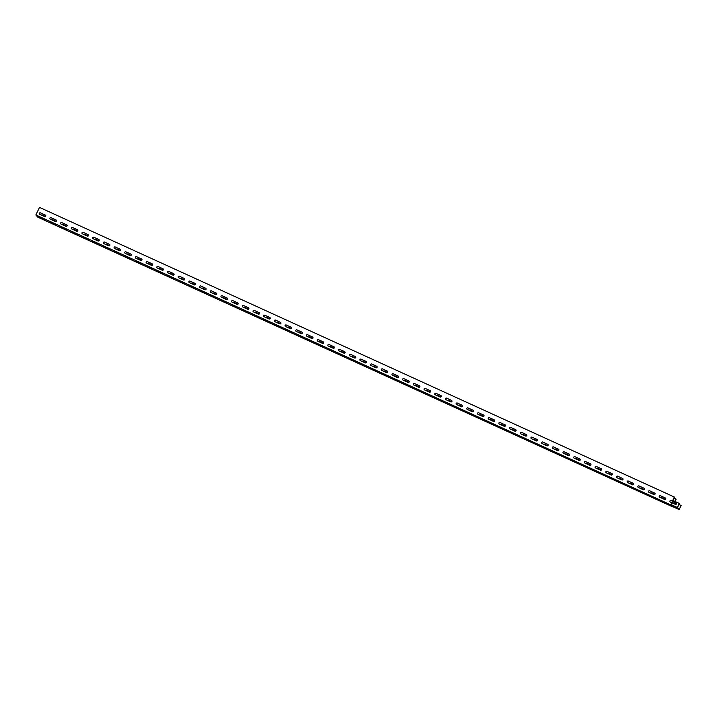 <?xml version="1.0" encoding="UTF-8"?>
<svg xmlns="http://www.w3.org/2000/svg" width="717" height="717" viewBox="0 0 717 717"><rect width="100%" height="100%" fill="white"/><g stroke="black" fill="none" stroke-linecap="round" stroke-linejoin="round"><path stroke-width="1.08" d="M669.992 504.517L674.876 506.561M671.632 505.449L670.108 504.571M670.951 505.619L675.835 507.663M673.021 506.785L679.187 509.599L681.15 505.539L679.232 509.411L677.431 507.34L679.286 503.397L677.332 507.457L679.187 509.599M676.23 504.194L674.159 503.271L674.76 502.626M676.212 504.212L673.012 502.76L674.159 503.271L674.661 502.232M670.108 501.891A0.842 0.816 -41 0 1 671.121 500.591L676.068 502.868A0.842 0.816 139 0 1 676.319 503.056M674.401 503.361L674.769 502.608L676.489 503.388M671.712 505.306L675.656 507.027L671.121 504.625L671.99 502.841L675.306 504.347A0.842 0.816 -41 0 0 676.31 503.038A0.842 0.816 -41 0 0 676.041 502.841L672.689 501.291L674.258 496.998L39.507 207.401L35.85 214.957L37.759 217.161L672.94 506.946M672.716 501.326L673.057 500.538M675.029 501.461L675.853 498.835L675.064 501.47M39.292 213.917L39.82 212.824M673.846 497.921L675.853 498.835M41.398 215.118A0.842 0.816 139 0 1 42.294 214.992L45.485 216.444L42.321 215.019A0.842 0.816 -41 0 0 41.443 215.136M56.159 221.338L53.013 219.895A0.842 0.816 -41 0 0 52.135 220.02M62.782 224.878A0.842 0.816 139 0 1 63.67 224.744L66.869 226.205L63.696 224.78A0.842 0.816 -41 0 0 62.818 224.896M77.544 231.089L74.389 229.655A0.842 0.816 -41 0 0 73.51 229.772M88.227 235.965L85.081 234.531A0.842 0.816 -41 0 0 84.203 234.647M98.919 240.84L95.764 239.406A0.842 0.816 -41 0 0 94.886 239.523A0.842 0.816 139 0 1 95.737 239.379L98.937 240.831M105.533 244.38A0.842 0.816 139 0 1 106.43 244.255L109.62 245.707L106.457 244.282A0.842 0.816 -41 0 0 105.578 244.398M120.295 250.6L117.149 249.157A0.842 0.816 -41 0 0 116.271 249.274M126.918 254.141A0.842 0.816 139 0 1 127.814 254.006L131.005 255.467L127.841 254.033A0.842 0.816 -41 0 0 126.963 254.159M137.61 259.016A0.842 0.816 139 0 1 138.498 258.882L141.688 260.343L138.524 258.918A0.842 0.816 -41 0 0 137.646 259.034M152.371 265.227L149.217 263.793A0.842 0.816 -41 0 0 148.338 263.91M158.986 268.767A0.842 0.816 139 0 1 159.882 268.633L163.073 270.094L159.909 268.669A0.842 0.816 -41 0 0 159.031 268.785M173.747 274.987L170.592 273.544A0.842 0.816 -41 0 0 169.714 273.661M180.361 278.519A0.842 0.816 139 0 1 181.258 278.393L184.448 279.845L181.284 278.42A0.842 0.816 -41 0 0 180.406 278.537M195.123 284.739L191.977 283.296A0.842 0.816 -41 0 0 191.098 283.421M201.746 288.279A0.842 0.816 139 0 1 202.633 288.144L205.833 289.605L202.66 288.18A0.842 0.816 -41 0 0 201.782 288.297M216.507 294.49L213.352 293.056A0.842 0.816 -41 0 0 212.474 293.172A0.842 0.816 139 0 1 213.325 293.02L216.516 294.481M223.121 298.03A0.842 0.816 139 0 1 224.018 297.896L227.208 299.356L224.045 297.931A0.842 0.816 -41 0 0 223.166 298.048M237.883 304.241L234.737 302.807A0.842 0.816 -41 0 0 233.859 302.924M244.506 307.781A0.842 0.816 139 0 1 245.393 307.656L248.593 309.108L245.42 307.683A0.842 0.816 -41 0 0 244.542 307.799M255.189 312.657A0.842 0.816 139 0 1 256.086 312.531L259.276 313.983L256.112 312.558A0.842 0.816 -41 0 0 255.234 312.684M265.882 317.541A0.842 0.816 139 0 1 266.778 317.407L269.968 318.868L266.805 317.434A0.842 0.816 -41 0 0 265.926 317.559M280.643 323.752L277.488 322.318A0.842 0.816 -41 0 0 276.61 322.435M287.257 327.293A0.842 0.816 139 0 1 288.153 327.158L291.344 328.619L288.18 327.194A0.842 0.816 -41 0 0 287.302 327.31M297.949 332.168A0.842 0.816 139 0 1 298.846 332.043L302.036 333.495L298.872 332.07A0.842 0.816 -41 0 0 297.994 332.186M312.711 338.388L309.565 336.945A0.842 0.816 -41 0 0 308.686 337.062M319.334 341.919A0.842 0.816 139 0 1 320.221 341.794L323.412 343.246L320.248 341.821A0.842 0.816 -41 0 0 319.37 341.937M334.095 348.139L330.94 346.696A0.842 0.816 -41 0 0 330.062 346.822M344.778 353.015L341.633 351.581A0.842 0.816 -41 0 0 340.754 351.697M355.471 357.891L352.316 356.457A0.842 0.816 -41 0 0 351.438 356.573A0.842 0.816 139 0 1 352.289 356.421L355.489 357.882M362.085 361.431A0.842 0.816 139 0 1 362.981 361.296L366.172 362.757L363.008 361.332A0.842 0.816 -41 0 0 362.13 361.449M376.846 367.642L373.7 366.208A0.842 0.816 -41 0 0 372.822 366.324M383.47 371.182A0.842 0.816 139 0 1 384.357 371.056L387.556 372.508L384.384 371.083A0.842 0.816 -41 0 0 383.505 371.2M398.231 377.402L395.076 375.959A0.842 0.816 -41 0 0 394.198 376.084M408.923 382.278L405.768 380.835A0.842 0.816 -41 0 0 404.89 380.96M415.537 385.818A0.842 0.816 139 0 1 416.434 385.683L419.624 387.144L416.46 385.719A0.842 0.816 -41 0 0 415.582 385.836M430.299 392.029L427.144 390.595A0.842 0.816 -41 0 0 426.265 390.711M436.913 395.569A0.842 0.816 139 0 1 437.809 395.443L441 396.895L437.836 395.47A0.842 0.816 -41 0 0 436.958 395.587M451.674 401.789L448.528 400.346A0.842 0.816 -41 0 0 447.65 400.462M462.366 406.664L459.212 405.222A0.842 0.816 -41 0 0 458.333 405.338M473.059 411.54L469.904 410.097A0.842 0.816 -41 0 0 469.026 410.223A0.842 0.816 139 0 1 469.877 410.07L473.068 411.531M479.673 415.08A0.842 0.816 139 0 1 480.569 414.946L483.76 416.407L480.596 414.982A0.842 0.816 -41 0 0 479.718 415.098M494.434 421.291L491.288 419.857A0.842 0.816 -41 0 0 490.41 419.974M501.058 424.831A0.842 0.816 139 0 1 501.945 424.697L505.144 426.158L501.972 424.733A0.842 0.816 -41 0 0 501.093 424.849M511.741 429.707A0.842 0.816 139 0 1 512.637 429.582L515.828 431.034L512.664 429.608A0.842 0.816 -41 0 0 511.786 429.725M526.502 435.927L523.356 434.484A0.842 0.816 -41 0 0 522.478 434.601M537.194 440.803L534.04 439.36A0.842 0.816 -41 0 0 533.161 439.485M543.809 444.343A0.842 0.816 139 0 1 544.705 444.208L547.896 445.669L544.732 444.244A0.842 0.816 -41 0 0 543.853 444.361M554.501 449.218A0.842 0.816 139 0 1 555.397 449.084L558.588 450.545L555.424 449.12A0.842 0.816 -41 0 0 554.546 449.236M569.262 455.429L566.107 453.995A0.842 0.816 -41 0 0 565.229 454.112M575.885 458.97A0.842 0.816 139 0 1 576.773 458.844L579.963 460.296L576.8 458.871A0.842 0.816 -41 0 0 575.921 458.988M590.647 465.19L587.492 463.747A0.842 0.816 -41 0 0 586.614 463.863M601.33 470.065L598.184 468.622A0.842 0.816 -41 0 0 597.306 468.739M612.022 474.941L608.867 473.498A0.842 0.816 -41 0 0 607.989 473.623A0.842 0.816 139 0 1 608.841 473.471L612.04 474.932M618.637 478.481A0.842 0.816 139 0 1 619.533 478.347L622.723 479.807L619.56 478.382A0.842 0.816 -41 0 0 618.681 478.499M633.398 484.692L630.252 483.258A0.842 0.816 -41 0 0 629.374 483.375M640.021 488.232A0.842 0.816 139 0 1 640.908 488.098L644.108 489.559L640.935 488.134A0.842 0.816 -41 0 0 640.057 488.25M654.782 494.452L651.628 493.009A0.842 0.816 -41 0 0 650.749 493.126M665.466 499.328L662.32 497.885A0.842 0.816 -41 0 0 661.441 498.001M672.071 502.877A0.842 0.816 139 0 1 672.985 502.734A0.842 0.816 -41 0 0 672.116 502.895M60.649 226.787L62.047 227.612L60.649 226.787M92.717 241.423L94.124 242.238L92.717 241.423M124.785 256.05L126.192 256.874L124.785 256.05M156.853 270.685L158.26 271.501L156.853 270.685M188.921 285.312L190.328 286.137L188.921 285.312M220.988 299.948L222.395 300.764L220.988 299.948M253.065 314.575L254.463 315.399L253.065 314.575M285.133 329.211L286.531 330.026L285.133 329.211M317.201 343.837L318.599 344.662L317.201 343.837M349.269 358.473L350.676 359.289L349.269 358.473M381.336 373.1L382.744 373.916L381.336 373.1M413.404 387.736L414.811 388.551L413.404 387.736M445.472 402.362L446.879 403.178L445.472 402.362M477.54 416.998L478.947 417.814L477.54 416.998M509.617 431.625L511.015 432.441L509.617 431.625M541.685 446.252L543.083 447.076L541.685 446.252M573.752 460.888L575.151 461.703L573.752 460.888M605.82 475.514L607.227 476.339L605.82 475.514M637.888 490.15L639.295 490.966L637.888 490.15M40.412 217.609L38.548 216.946M39.077 216.668L44.893 219.438L39.077 216.668M40.035 217.771L45.852 220.54L40.035 217.771M49.769 221.553L55.576 224.313L49.769 221.553M50.728 222.646L56.535 225.416L50.728 222.646M60.461 226.429L66.269 229.189L60.461 226.429M61.42 227.522L67.228 230.291L61.42 227.522M71.153 231.304L76.961 234.065L71.153 231.304M72.103 232.407L77.92 235.167L72.103 232.407M81.837 236.18L87.653 238.949L81.837 236.18M82.796 237.282L88.603 240.043L82.796 237.282M92.529 241.055L98.337 243.825L92.529 241.055M93.488 242.158L99.296 244.918L93.488 242.158M103.221 245.931L109.029 248.7L103.221 245.931M104.171 247.033L109.988 249.803L104.171 247.033M113.904 250.816L119.721 253.576L113.904 250.816M114.863 251.909L120.671 254.678L114.863 251.909M124.597 255.691L130.404 258.452L124.597 255.691M125.556 256.785L131.363 259.554L125.556 256.785M135.289 260.567L141.097 263.327L135.289 260.567M136.248 261.669L142.056 264.43L136.248 261.669M145.981 265.442L151.789 268.203L145.981 265.442M146.931 266.545L152.748 269.305L146.931 266.545M156.665 270.318L162.481 273.087L156.665 270.318M157.623 271.42L163.431 274.181L157.623 271.42M167.357 275.194L173.164 277.963L167.357 275.194M168.316 276.296L174.123 279.056L168.316 276.296M178.049 280.078L183.857 282.839L178.049 280.078M178.999 281.172L184.816 283.941L178.999 281.172M188.732 284.954L194.549 287.714L188.732 284.954M189.691 286.047L195.499 288.817L189.691 286.047M199.425 289.829L205.232 292.59L199.425 289.829M200.384 290.923L206.191 293.692L200.384 290.923M210.117 294.705L215.925 297.465L210.117 294.705M211.076 295.807L216.884 298.568L211.076 295.807M220.8 299.581L226.617 302.35L220.8 299.581M221.759 300.683L227.576 303.443L221.759 300.683M231.492 304.456L237.3 307.226L231.492 304.456M232.451 305.559L238.259 308.319L232.451 305.559M242.185 309.332L247.992 312.101L242.185 309.332M243.144 310.434L248.951 313.204L243.144 310.434M252.877 314.216L258.685 316.977L252.877 314.216M253.827 315.31L259.644 318.079L253.827 315.31M263.56 319.092L269.377 321.852L263.56 319.092M264.519 320.185L270.327 322.955L264.519 320.185M274.252 323.967L280.06 326.728L274.252 323.967M275.211 325.07L281.019 327.83L275.211 325.07M284.945 328.843L290.752 331.613L284.945 328.843M285.895 329.945L291.711 332.706L285.895 329.945M295.628 333.719L301.445 336.488L295.628 333.719M296.587 334.821L302.395 337.582L296.587 334.821M306.32 338.594L312.128 341.364L306.32 338.594M307.279 339.697L313.087 342.457L307.279 339.697M317.013 343.479L322.82 346.239L317.013 343.479M317.972 344.572L323.779 347.342L317.972 344.572M327.705 348.354L333.513 351.115L327.705 348.354M328.655 349.448L334.472 352.217L328.655 349.448M338.388 353.23L344.205 355.99L338.388 353.23M339.347 354.332L345.155 357.093L339.347 354.332M349.08 358.106L354.888 360.866L349.08 358.106M350.039 359.208L355.847 361.968L350.039 359.208M359.773 362.981L365.58 365.751L359.773 362.981M360.723 364.084L366.539 366.844L360.723 364.084M370.456 367.857L376.273 370.626L370.456 367.857M371.415 368.959L377.223 371.72L371.415 368.959M381.148 372.732L386.956 375.502L381.148 372.732M382.107 373.835L387.915 376.604L382.107 373.835M391.84 377.617L397.648 380.377L391.84 377.617M392.799 378.71L398.607 381.48L392.799 378.71M402.524 382.493L408.34 385.253L402.524 382.493M403.483 383.586L409.299 386.355L403.483 383.586M413.216 387.368L419.033 390.129L413.216 387.368M414.175 388.471L419.983 391.231L414.175 388.471M423.908 392.244L429.716 395.013L423.908 392.244M424.867 393.346L430.675 396.107L424.867 393.346M434.601 397.119L440.408 399.889L434.601 397.119M435.551 398.222L441.367 400.982L435.551 398.222M445.284 401.995L451.101 404.764L445.284 401.995M446.243 403.097L452.051 405.867L446.243 403.097M455.976 406.88L461.784 409.64L455.976 406.88M456.935 407.973L462.743 410.742L456.935 407.973M466.668 411.755L472.476 414.516L466.668 411.755M467.618 412.849L473.435 415.618L467.618 412.849M477.352 416.631L483.168 419.391L477.352 416.631M478.311 417.733L484.118 420.494L478.311 417.733M488.044 421.506L493.852 424.267L488.044 421.506M489.003 422.609L494.811 425.369L489.003 422.609M498.736 426.382L504.544 429.151L498.736 426.382M499.695 427.484L505.503 430.245L499.695 427.484M509.428 431.258L515.236 434.027L509.428 431.258M510.379 432.36L516.195 435.12L510.379 432.36M520.112 436.133L525.928 438.903L520.112 436.133M521.071 437.236L526.878 440.005L521.071 437.236M530.804 441.018L536.612 443.778L530.804 441.018M531.763 442.111L537.571 444.881L531.763 442.111M541.496 445.893L547.304 448.654L541.496 445.893M542.446 446.987L548.263 449.756L542.446 446.987M552.18 450.769L557.996 453.529L552.18 450.769M553.139 451.871L558.946 454.632L553.139 451.871M562.872 455.645L568.68 458.414L562.872 455.645M563.831 456.747L569.639 459.507L563.831 456.747M573.564 460.52L579.372 463.29L573.564 460.52M574.523 461.623L580.331 464.383L574.523 461.623M584.247 465.396L590.064 468.165L584.247 465.396M585.206 466.498L591.023 469.268L585.206 466.498M594.94 470.28L600.756 473.041L594.94 470.28M595.899 471.374L601.706 474.143L595.899 471.374M605.632 475.156L611.44 477.916L605.632 475.156M606.591 476.249L612.399 479.019L606.591 476.249M616.324 480.031L622.132 482.792L616.324 480.031M617.274 481.134L623.091 483.894L617.274 481.134M627.008 484.907L632.824 487.668L627.008 484.907M627.967 486.009L633.774 488.77L627.967 486.009M637.7 489.783L643.508 492.552L637.7 489.783M638.659 490.885L644.466 493.646L638.659 490.885M648.392 494.658L654.2 497.428L648.392 494.658M649.342 495.761L655.159 498.521L649.342 495.761M659.075 499.543L664.892 502.303L659.075 499.543M660.034 500.636L665.851 503.406L660.034 500.636M671.444 504.992L670.037 504.723M671.372 505.144L35.85 214.957M672.322 506.247L670.099 505.306L672.591 506.552M40.403 212.824A0.842 0.816 -41 0 0 39.408 214.132A0.842 0.816 -41 0 0 39.677 214.338L44.588 216.579A0.842 0.816 -41 0 0 45.592 215.27A0.842 0.816 -41 0 0 45.323 215.064L40.43 212.85A0.842 0.816 -41 0 0 39.417 214.15M51.095 217.699A0.842 0.816 -41 0 0 50.091 219.008A0.842 0.816 -41 0 0 50.369 219.214L55.281 221.454A0.842 0.816 -41 0 0 56.284 220.146A0.842 0.816 -41 0 0 56.016 219.94L51.122 217.726A0.842 0.816 -41 0 0 50.109 219.026M61.787 222.575A0.842 0.816 -41 0 0 60.784 223.883A0.842 0.816 -41 0 0 61.053 224.089L65.973 226.33A0.842 0.816 -41 0 0 66.977 225.021A0.842 0.816 -41 0 0 66.699 224.815L61.814 222.611A0.842 0.816 -41 0 0 60.802 223.901M72.471 227.45A0.842 0.816 -41 0 0 71.476 228.759A0.842 0.816 -41 0 0 71.745 228.965L76.665 231.206A0.842 0.816 -41 0 0 77.66 229.897A0.842 0.816 -41 0 0 77.391 229.7L72.498 227.486A0.842 0.816 -41 0 0 71.485 228.777M83.163 232.326A0.842 0.816 -41 0 0 82.159 233.643A0.842 0.816 -41 0 0 82.437 233.841L87.349 236.081A0.842 0.816 -41 0 0 88.352 234.773A0.842 0.816 -41 0 0 88.083 234.576L83.19 232.362A0.842 0.816 -41 0 0 82.177 233.652M93.855 237.21A0.842 0.816 -41 0 0 92.851 238.519A0.842 0.816 -41 0 0 93.12 238.716L98.041 240.966A0.842 0.816 -41 0 0 99.045 239.657A0.842 0.816 -41 0 0 98.776 239.451L93.882 237.237A0.842 0.816 -41 0 0 92.869 238.528M104.548 242.086A0.842 0.816 -41 0 0 103.544 243.395A0.842 0.816 -41 0 0 103.813 243.592L108.733 245.841A0.842 0.816 -41 0 0 109.728 244.533A0.842 0.816 -41 0 0 109.459 244.327L104.574 242.113A0.842 0.816 -41 0 0 103.553 243.413M115.231 246.962A0.842 0.816 -41 0 0 114.236 248.27A0.842 0.816 -41 0 0 114.505 248.476L119.416 250.717A0.842 0.816 -41 0 0 120.42 249.408A0.842 0.816 -41 0 0 120.151 249.202L115.258 246.989A0.842 0.816 -41 0 0 114.245 248.288M125.923 251.837A0.842 0.816 -41 0 0 124.919 253.146A0.842 0.816 -41 0 0 125.188 253.352L130.109 255.593A0.842 0.816 -41 0 0 131.112 254.284A0.842 0.816 -41 0 0 130.844 254.078L125.95 251.873A0.842 0.816 -41 0 0 124.937 253.164M141.814 259.178A0.842 0.816 -41 0 0 141.554 258.989L136.642 256.749A0.842 0.816 -41 0 0 135.612 258.021A0.842 0.816 -41 0 0 135.88 258.228L140.801 260.468A0.842 0.816 -41 0 0 141.805 259.16A0.842 0.816 -41 0 0 141.527 258.962L136.615 256.713A0.842 0.816 -41 0 0 135.621 258.039M147.299 261.588A0.842 0.816 -41 0 0 146.304 262.906A0.842 0.816 -41 0 0 146.573 263.103L151.493 265.344A0.842 0.816 -41 0 0 152.488 264.035A0.842 0.816 -41 0 0 152.219 263.838L147.326 261.624A0.842 0.816 -41 0 0 146.313 262.915M157.991 266.473A0.842 0.816 -41 0 0 156.987 267.782A0.842 0.816 -41 0 0 157.265 267.979L162.176 270.228A0.842 0.816 -41 0 0 163.18 268.911A0.842 0.816 -41 0 0 162.911 268.714L158.018 266.5A0.842 0.816 -41 0 0 157.005 267.791M168.683 271.349A0.842 0.816 -41 0 0 167.679 272.657A0.842 0.816 -41 0 0 167.948 272.854L172.869 275.104A0.842 0.816 -41 0 0 173.873 273.795A0.842 0.816 -41 0 0 173.595 273.589L168.71 271.376A0.842 0.816 -41 0 0 167.697 272.675M179.375 276.224A0.842 0.816 -41 0 0 178.372 277.533A0.842 0.816 -41 0 0 178.641 277.739L183.561 279.98A0.842 0.816 -41 0 0 184.556 278.671A0.842 0.816 -41 0 0 184.287 278.465L179.402 276.251A0.842 0.816 -41 0 0 178.381 277.551M190.059 281.1A0.842 0.816 -41 0 0 189.064 282.408A0.842 0.816 -41 0 0 189.333 282.615L194.244 284.855A0.842 0.816 -41 0 0 195.248 283.547A0.842 0.816 -41 0 0 194.979 283.34L190.086 281.127A0.842 0.816 -41 0 0 189.073 282.426M205.949 288.44A0.842 0.816 -41 0 0 205.698 288.252L200.778 286.011A0.842 0.816 -41 0 0 199.747 287.284A0.842 0.816 -41 0 0 200.016 287.49L204.937 289.731A0.842 0.816 -41 0 0 205.94 288.422A0.842 0.816 -41 0 0 205.671 288.225L200.751 285.975A0.842 0.816 -41 0 0 199.765 287.302M211.443 290.851A0.842 0.816 -41 0 0 210.44 292.16A0.842 0.816 -41 0 0 210.708 292.366L215.629 294.606A0.842 0.816 -41 0 0 216.633 293.298A0.842 0.816 -41 0 0 216.355 293.101L211.47 290.887A0.842 0.816 -41 0 0 210.448 292.178M222.127 295.736A0.842 0.816 -41 0 0 221.132 297.044A0.842 0.816 -41 0 0 221.401 297.241L226.321 299.482A0.842 0.816 -41 0 0 227.316 298.173A0.842 0.816 -41 0 0 227.047 297.976L222.153 295.762A0.842 0.816 -41 0 0 221.141 297.053M232.819 300.611A0.842 0.816 -41 0 0 231.815 301.92A0.842 0.816 -41 0 0 232.093 302.117L237.004 304.367A0.842 0.816 -41 0 0 238.008 303.058A0.842 0.816 -41 0 0 237.739 302.852L232.846 300.638A0.842 0.816 -41 0 0 231.833 301.929M243.511 305.487A0.842 0.816 -41 0 0 242.507 306.795A0.842 0.816 -41 0 0 242.776 306.993L247.697 309.242A0.842 0.816 -41 0 0 248.7 307.934A0.842 0.816 -41 0 0 248.423 307.727L243.538 305.514A0.842 0.816 -41 0 0 242.525 306.813M254.194 310.362A0.842 0.816 -41 0 0 253.2 311.671A0.842 0.816 -41 0 0 253.468 311.877L258.389 314.118A0.842 0.816 -41 0 0 259.384 312.809A0.842 0.816 -41 0 0 259.115 312.603L254.221 310.389A0.842 0.816 -41 0 0 253.209 311.689M264.887 315.238A0.842 0.816 -41 0 0 263.883 316.547A0.842 0.816 -41 0 0 264.161 316.753L269.072 318.993A0.842 0.816 -41 0 0 270.076 317.685A0.842 0.816 -41 0 0 269.807 317.479L264.914 315.274A0.842 0.816 -41 0 0 263.901 316.564M275.579 320.114A0.842 0.816 -41 0 0 274.575 321.422A0.842 0.816 -41 0 0 274.844 321.628L279.764 323.869A0.842 0.816 -41 0 0 280.768 322.56A0.842 0.816 -41 0 0 280.499 322.363L275.606 320.149A0.842 0.816 -41 0 0 274.593 321.44M286.271 324.989A0.842 0.816 -41 0 0 285.267 326.307A0.842 0.816 -41 0 0 285.536 326.504L290.457 328.745A0.842 0.816 -41 0 0 291.452 327.436A0.842 0.816 -41 0 0 291.183 327.239L286.298 325.025A0.842 0.816 -41 0 0 285.276 326.316M296.955 329.874A0.842 0.816 -41 0 0 295.96 331.182A0.842 0.816 -41 0 0 296.229 331.379L301.14 333.629A0.842 0.816 -41 0 0 302.144 332.312A0.842 0.816 -41 0 0 301.875 332.114L296.981 329.901A0.842 0.816 -41 0 0 295.969 331.191M307.647 334.749A0.842 0.816 -41 0 0 306.643 336.058A0.842 0.816 -41 0 0 306.921 336.255L311.832 338.505A0.842 0.816 -41 0 0 312.836 337.196A0.842 0.816 -41 0 0 312.567 336.99L307.674 334.776A0.842 0.816 -41 0 0 306.661 336.076M323.537 342.09A0.842 0.816 -41 0 0 323.277 341.901L318.366 339.652A0.842 0.816 -41 0 0 317.335 340.933A0.842 0.816 -41 0 0 317.604 341.14L322.525 343.38A0.842 0.816 -41 0 0 323.528 342.072A0.842 0.816 -41 0 0 323.25 341.866L318.339 339.625A0.842 0.816 -41 0 0 317.353 340.951M329.022 344.501A0.842 0.816 -41 0 0 328.027 345.809A0.842 0.816 -41 0 0 328.296 346.015L333.217 348.256A0.842 0.816 -41 0 0 334.212 346.947A0.842 0.816 -41 0 0 333.943 346.741L329.049 344.536A0.842 0.816 -41 0 0 328.036 345.827M339.715 349.376A0.842 0.816 -41 0 0 338.711 350.685A0.842 0.816 -41 0 0 338.989 350.891L343.9 353.131A0.842 0.816 -41 0 0 344.904 351.823A0.842 0.816 -41 0 0 344.635 351.626L339.741 349.412A0.842 0.816 -41 0 0 338.729 350.703M350.407 354.252A0.842 0.816 -41 0 0 349.403 355.56A0.842 0.816 -41 0 0 349.672 355.766L354.592 358.007A0.842 0.816 -41 0 0 355.596 356.699A0.842 0.816 -41 0 0 355.327 356.501L350.434 354.288A0.842 0.816 -41 0 0 349.421 355.578M361.099 359.136A0.842 0.816 -41 0 0 360.095 360.445A0.842 0.816 -41 0 0 360.364 360.642L365.285 362.883A0.842 0.816 -41 0 0 366.279 361.574A0.842 0.816 -41 0 0 366.011 361.377L361.126 359.163A0.842 0.816 -41 0 0 360.104 360.454M371.782 364.012A0.842 0.816 -41 0 0 370.788 365.32A0.842 0.816 -41 0 0 371.056 365.518L375.968 367.767A0.842 0.816 -41 0 0 376.972 366.459A0.842 0.816 -41 0 0 376.703 366.253L371.809 364.039A0.842 0.816 -41 0 0 370.797 365.329M382.475 368.888A0.842 0.816 -41 0 0 381.471 370.196A0.842 0.816 -41 0 0 381.74 370.393L386.66 372.643A0.842 0.816 -41 0 0 387.664 371.334A0.842 0.816 -41 0 0 387.395 371.128L382.502 368.914A0.842 0.816 -41 0 0 381.489 370.214M398.365 376.228A0.842 0.816 -41 0 0 398.105 376.04L393.194 373.79A0.842 0.816 -41 0 0 392.163 375.072A0.842 0.816 -41 0 0 392.432 375.278L397.352 377.518A0.842 0.816 -41 0 0 398.356 376.21A0.842 0.816 -41 0 0 398.078 376.004L393.167 373.763A0.842 0.816 -41 0 0 392.172 375.09M403.85 378.639A0.842 0.816 -41 0 0 402.855 379.947A0.842 0.816 -41 0 0 403.124 380.153L408.045 382.394A0.842 0.816 -41 0 0 409.04 381.085A0.842 0.816 -41 0 0 408.771 380.879L403.877 378.675A0.842 0.816 -41 0 0 402.864 379.965M414.543 383.514A0.842 0.816 -41 0 0 413.539 384.823A0.842 0.816 -41 0 0 413.817 385.029L418.728 387.27A0.842 0.816 -41 0 0 419.732 385.961A0.842 0.816 -41 0 0 419.463 385.764L414.569 383.55A0.842 0.816 -41 0 0 413.557 384.841M425.235 388.39A0.842 0.816 -41 0 0 424.231 389.707A0.842 0.816 -41 0 0 424.5 389.905L429.42 392.145A0.842 0.816 -41 0 0 430.424 390.837A0.842 0.816 -41 0 0 430.146 390.64L425.262 388.426A0.842 0.816 -41 0 0 424.249 389.716M435.927 393.274A0.842 0.816 -41 0 0 434.923 394.583A0.842 0.816 -41 0 0 435.192 394.78L440.113 397.03A0.842 0.816 -41 0 0 441.107 395.712A0.842 0.816 -41 0 0 440.838 395.515L435.945 393.301A0.842 0.816 -41 0 0 434.932 394.592M446.61 398.15A0.842 0.816 -41 0 0 445.607 399.459A0.842 0.816 -41 0 0 445.884 399.656L450.796 401.905A0.842 0.816 -41 0 0 451.8 400.597A0.842 0.816 -41 0 0 451.531 400.391L446.637 398.177A0.842 0.816 -41 0 0 445.624 399.477M462.501 405.49A0.842 0.816 -41 0 0 462.25 405.302L457.329 403.053A0.842 0.816 -41 0 0 456.299 404.334A0.842 0.816 -41 0 0 456.568 404.54L461.488 406.781A0.842 0.816 -41 0 0 462.492 405.472A0.842 0.816 -41 0 0 462.223 405.266L457.303 403.026A0.842 0.816 -41 0 0 456.317 404.352M467.995 407.901A0.842 0.816 -41 0 0 466.991 409.21A0.842 0.816 -41 0 0 467.26 409.416L472.18 411.657A0.842 0.816 -41 0 0 473.175 410.348A0.842 0.816 -41 0 0 472.906 410.142L468.022 407.937A0.842 0.816 -41 0 0 467 409.228M478.678 412.777A0.842 0.816 -41 0 0 477.683 414.085A0.842 0.816 -41 0 0 477.952 414.292L482.864 416.532A0.842 0.816 -41 0 0 483.867 415.224A0.842 0.816 -41 0 0 483.599 415.026L478.705 412.813A0.842 0.816 -41 0 0 477.692 414.103M489.37 417.652A0.842 0.816 -41 0 0 488.367 418.97A0.842 0.816 -41 0 0 488.644 419.167L493.556 421.408A0.842 0.816 -41 0 0 494.56 420.099A0.842 0.816 -41 0 0 494.291 419.902L489.397 417.688A0.842 0.816 -41 0 0 488.385 418.979M500.063 422.537A0.842 0.816 -41 0 0 499.059 423.846A0.842 0.816 -41 0 0 499.328 424.043L504.248 426.292A0.842 0.816 -41 0 0 505.252 424.975A0.842 0.816 -41 0 0 504.974 424.778L500.09 422.564A0.842 0.816 -41 0 0 499.077 423.855M510.746 427.413A0.842 0.816 -41 0 0 509.751 428.721A0.842 0.816 -41 0 0 510.02 428.918L514.94 431.168A0.842 0.816 -41 0 0 515.935 429.859A0.842 0.816 -41 0 0 515.666 429.653L510.773 427.44A0.842 0.816 -41 0 0 509.76 428.739M521.438 432.288A0.842 0.816 -41 0 0 520.434 433.597A0.842 0.816 -41 0 0 520.712 433.803L525.624 436.044A0.842 0.816 -41 0 0 526.628 434.735A0.842 0.816 -41 0 0 526.359 434.529L521.465 432.315A0.842 0.816 -41 0 0 520.452 433.615M532.131 437.164A0.842 0.816 -41 0 0 531.127 438.472A0.842 0.816 -41 0 0 531.396 438.679L536.316 440.919A0.842 0.816 -41 0 0 537.32 439.611A0.842 0.816 -41 0 0 537.051 439.404L532.157 437.191A0.842 0.816 -41 0 0 531.145 438.49M542.823 442.039A0.842 0.816 -41 0 0 541.819 443.348A0.842 0.816 -41 0 0 542.088 443.554L547.008 445.795A0.842 0.816 -41 0 0 548.003 444.486A0.842 0.816 -41 0 0 547.734 444.28L542.85 442.075A0.842 0.816 -41 0 0 541.828 443.366M553.506 446.915A0.842 0.816 -41 0 0 552.511 448.224A0.842 0.816 -41 0 0 552.78 448.43L557.692 450.67A0.842 0.816 -41 0 0 558.695 449.362A0.842 0.816 -41 0 0 558.426 449.165L553.533 446.951A0.842 0.816 -41 0 0 552.52 448.242M564.198 451.791A0.842 0.816 -41 0 0 563.195 453.108A0.842 0.816 -41 0 0 563.463 453.305L568.384 455.546A0.842 0.816 -41 0 0 569.388 454.237A0.842 0.816 -41 0 0 569.119 454.04L564.225 451.827A0.842 0.816 -41 0 0 563.212 453.117M580.089 459.131A0.842 0.816 -41 0 0 579.829 458.943L574.917 456.702A0.842 0.816 -41 0 0 573.887 457.984A0.842 0.816 -41 0 0 574.156 458.181L579.076 460.431A0.842 0.816 -41 0 0 580.08 459.122A0.842 0.816 -41 0 0 579.802 458.916L574.891 456.675A0.842 0.816 -41 0 0 573.896 457.993M585.574 461.551A0.842 0.816 -41 0 0 584.579 462.859A0.842 0.816 -41 0 0 584.848 463.057L589.768 465.306A0.842 0.816 -41 0 0 590.763 463.998A0.842 0.816 -41 0 0 590.494 463.791L585.601 461.578A0.842 0.816 -41 0 0 584.588 462.877M596.266 466.426A0.842 0.816 -41 0 0 595.262 467.735A0.842 0.816 -41 0 0 595.54 467.941L600.452 470.182A0.842 0.816 -41 0 0 601.455 468.873A0.842 0.816 -41 0 0 601.187 468.667L596.293 466.453A0.842 0.816 -41 0 0 595.28 467.753M606.958 471.302A0.842 0.816 -41 0 0 605.955 472.611A0.842 0.816 -41 0 0 606.223 472.817L611.144 475.057A0.842 0.816 -41 0 0 612.148 473.749A0.842 0.816 -41 0 0 611.87 473.543L606.985 471.338A0.842 0.816 -41 0 0 605.973 472.628M617.651 476.178A0.842 0.816 -41 0 0 616.647 477.486A0.842 0.816 -41 0 0 616.916 477.692L621.836 479.933A0.842 0.816 -41 0 0 622.831 478.624A0.842 0.816 -41 0 0 622.562 478.427L617.678 476.213A0.842 0.816 -41 0 0 616.656 477.504M628.334 481.053A0.842 0.816 -41 0 0 627.33 482.371A0.842 0.816 -41 0 0 627.608 482.568L632.519 484.809A0.842 0.816 -41 0 0 633.523 483.5A0.842 0.816 -41 0 0 633.254 483.303L628.361 481.089A0.842 0.816 -41 0 0 627.348 482.38M639.026 485.938A0.842 0.816 -41 0 0 638.022 487.246A0.842 0.816 -41 0 0 638.291 487.443L643.212 489.693A0.842 0.816 -41 0 0 644.216 488.376A0.842 0.816 -41 0 0 643.947 488.178L639.053 485.965A0.842 0.816 -41 0 0 638.04 487.255M654.917 493.269A0.842 0.816 -41 0 0 654.657 493.081L649.745 490.84A0.842 0.816 -41 0 0 648.715 492.122A0.842 0.816 -41 0 0 648.984 492.319L653.904 494.569A0.842 0.816 -41 0 0 654.908 493.26A0.842 0.816 -41 0 0 654.63 493.054L649.719 490.813A0.842 0.816 -41 0 0 648.724 492.14M660.402 495.689A0.842 0.816 -41 0 0 659.407 496.998A0.842 0.816 -41 0 0 659.676 497.204L664.587 499.444A0.842 0.816 -41 0 0 665.591 498.136A0.842 0.816 -41 0 0 665.322 497.93L660.429 495.716A0.842 0.816 -41 0 0 659.416 497.015M672.689 501.291L671.094 500.565A0.842 0.816 -41 0 0 670.09 501.873A0.842 0.816 -41 0 0 670.368 502.079L671.99 502.841M671.022 504.75L671.963 502.805M674.5 497.517L672.671 500.358M45.61 215.279A0.842 0.816 -41 0 0 45.35 215.1L40.43 212.85M56.293 220.164A0.842 0.816 -41 0 0 56.043 219.976L51.122 217.726M66.986 225.039A0.842 0.816 -41 0 0 66.726 224.851L61.814 222.611M77.678 229.915A0.842 0.816 -41 0 0 77.418 229.727L72.498 227.486M88.37 234.791A0.842 0.816 -41 0 0 88.11 234.602L83.19 232.362M99.054 239.666A0.842 0.816 -41 0 0 98.803 239.478L93.882 237.237M109.746 244.542A0.842 0.816 -41 0 0 109.486 244.363L104.574 242.113M120.438 249.426A0.842 0.816 -41 0 0 120.178 249.238L115.258 246.989M131.121 254.302A0.842 0.816 -41 0 0 130.87 254.114L125.95 251.873M152.506 264.053A0.842 0.816 -41 0 0 152.246 263.865L147.326 261.624M163.189 268.929A0.842 0.816 -41 0 0 162.938 268.741L158.018 266.5M173.881 273.804A0.842 0.816 -41 0 0 173.622 273.616L168.71 271.376M184.574 278.68A0.842 0.816 -41 0 0 184.314 278.501L179.402 276.251M195.266 283.565A0.842 0.816 -41 0 0 195.006 283.376L190.086 281.127M216.642 293.316A0.842 0.816 -41 0 0 216.382 293.128L211.47 290.887M227.334 298.191A0.842 0.816 -41 0 0 227.074 298.003L222.153 295.762M238.017 303.067A0.842 0.816 -41 0 0 237.766 302.879L232.846 300.638M248.709 307.943A0.842 0.816 -41 0 0 248.449 307.763L243.538 305.514M259.402 312.827A0.842 0.816 -41 0 0 259.142 312.639L254.221 310.389M270.094 317.703A0.842 0.816 -41 0 0 269.834 317.514L264.914 315.274M280.777 322.578A0.842 0.816 -41 0 0 280.526 322.39L275.606 320.149M291.469 327.454A0.842 0.816 -41 0 0 291.21 327.266L286.298 325.025M302.162 332.329A0.842 0.816 -41 0 0 301.902 332.141L296.981 329.901M312.845 337.205A0.842 0.816 -41 0 0 312.594 337.026L307.674 334.776M334.23 346.965A0.842 0.816 -41 0 0 333.97 346.777L329.049 344.536M344.913 351.841A0.842 0.816 -41 0 0 344.662 351.653L339.741 349.412M355.605 356.716A0.842 0.816 -41 0 0 355.345 356.528L350.434 354.288M366.297 361.592A0.842 0.816 -41 0 0 366.037 361.404L361.126 359.163M376.99 366.468A0.842 0.816 -41 0 0 376.73 366.279L371.809 364.039M387.673 371.343A0.842 0.816 -41 0 0 387.422 371.164L382.502 368.914M409.057 381.103A0.842 0.816 -41 0 0 408.798 380.915L403.877 378.675M419.741 385.979A0.842 0.816 -41 0 0 419.49 385.791L414.569 383.55M430.433 390.855A0.842 0.816 -41 0 0 430.173 390.666L425.262 388.426M441.125 395.73A0.842 0.816 -41 0 0 440.865 395.542L435.945 393.301M451.818 400.606A0.842 0.816 -41 0 0 451.558 400.427L446.637 398.177M473.193 410.366A0.842 0.816 -41 0 0 472.933 410.178L468.022 407.937M483.885 415.242A0.842 0.816 -41 0 0 483.625 415.053L478.705 412.813M494.569 420.117A0.842 0.816 -41 0 0 494.318 419.929L489.397 417.688M505.261 424.993A0.842 0.816 -41 0 0 505.001 424.805L500.09 422.564M515.953 429.868A0.842 0.816 -41 0 0 515.693 429.68L510.773 427.44M526.645 434.744A0.842 0.816 -41 0 0 526.386 434.565L521.465 432.315M537.329 439.629A0.842 0.816 -41 0 0 537.078 439.44L532.157 437.191M548.021 444.504A0.842 0.816 -41 0 0 547.761 444.316L542.85 442.075M558.713 449.38A0.842 0.816 -41 0 0 558.453 449.192L553.533 446.951M569.397 454.255A0.842 0.816 -41 0 0 569.146 454.067L564.225 451.827M590.781 464.007A0.842 0.816 -41 0 0 590.521 463.827L585.601 461.578M601.464 468.891A0.842 0.816 -41 0 0 601.213 468.703L596.293 466.453M612.157 473.767A0.842 0.816 -41 0 0 611.897 473.578L606.985 471.338M622.849 478.642A0.842 0.816 -41 0 0 622.589 478.454L617.678 476.213M633.541 483.518A0.842 0.816 -41 0 0 633.281 483.33L628.361 481.089M644.224 488.394A0.842 0.816 -41 0 0 643.974 488.205L639.053 485.965M665.609 498.145A0.842 0.816 -41 0 0 665.349 497.965L660.429 495.716M59.986 226.518L61.805 227.397M92.054 241.145L93.873 242.023M124.122 255.781L125.941 256.659M156.189 270.408L158.009 271.286M188.266 285.043L190.077 285.922M220.334 299.67L222.145 300.548M252.402 314.306L254.212 315.184M284.47 328.933L286.289 329.811M316.538 343.568L318.357 344.447M348.605 358.195L350.425 359.074M380.673 372.831L382.493 373.709M412.741 387.458L414.56 388.336M444.818 402.094L446.628 402.972M476.886 416.72L478.696 417.599M508.953 431.356L510.764 432.234M541.021 445.983L542.841 446.861M573.089 460.61L574.909 461.488M605.157 475.246L606.976 476.124M637.225 489.872L639.044 490.751M39.301 216.776L44.113 218.972M40.26 217.869L45.072 220.074M49.993 221.652L54.806 223.847M50.952 222.754L55.765 224.95M60.685 226.527L65.498 228.723M61.635 227.63L66.448 229.825M71.368 231.403L76.181 233.599M72.327 232.505L77.14 234.701M82.061 236.278L86.874 238.483M83.02 237.381L87.832 239.577M92.753 241.163L97.566 243.359M93.712 242.256L98.525 244.452M103.445 246.039L108.258 248.234M104.395 247.132L109.208 249.337M114.128 250.914L118.941 253.11M115.087 252.017L119.9 254.212M124.821 255.79L129.634 257.986M125.78 256.892L130.593 259.088M135.513 260.665L140.326 262.861M136.463 261.768L141.276 263.964M146.196 265.541L151.009 267.746M147.155 266.643L151.968 268.839M156.889 270.426L161.701 272.621M157.848 271.519L162.66 273.715M167.581 275.301L172.394 277.497M168.54 276.395L173.353 278.59M178.264 280.177L183.077 282.373M179.223 281.279L184.036 283.475M188.956 285.052L193.769 287.248M189.915 286.155L194.728 288.351M199.649 289.928L204.462 292.124M200.608 291.03L205.42 293.226M210.341 294.804L215.154 296.999M211.291 295.906L216.104 298.102M221.024 299.679L225.837 301.884M221.983 300.781L226.796 302.977M231.716 304.564L236.529 306.759M232.675 305.657L237.488 307.853M242.409 309.439L247.222 311.635M243.359 310.533L248.172 312.737M253.092 314.315L257.905 316.511M254.051 315.417L258.864 317.613M263.784 319.19L268.597 321.386M264.743 320.293L269.556 322.489M274.477 324.066L279.289 326.262M275.436 325.168L280.248 327.364M285.169 328.942L289.982 331.146M286.119 330.044L290.932 332.24M295.852 333.826L300.665 336.022M296.811 334.92L301.624 337.115M306.544 338.702L311.357 340.898M307.503 339.795L312.316 342M317.237 343.577L322.05 345.773M318.187 344.68L323 346.876M327.92 348.453L332.733 350.649M328.879 349.555L333.692 351.751M338.612 353.329L343.425 355.524M339.571 354.431L344.384 356.627M349.304 358.204L354.117 360.4M350.263 359.307L355.076 361.502M359.997 363.08L364.81 365.285M360.947 364.182L365.76 366.378M370.68 367.964L375.493 370.16M371.639 369.058L376.452 371.254M381.372 372.84L386.185 375.036M382.331 373.933L387.144 376.138M392.065 377.716L396.877 379.911M393.015 378.818L397.827 381.014M402.748 382.591L407.561 384.787M403.707 383.694L408.52 385.889M413.44 387.467L418.253 389.663M414.399 388.569L419.212 390.765M424.132 392.342L428.945 394.547M425.082 393.445L429.895 395.641M434.816 397.227L439.629 399.423M435.775 398.32L440.588 400.516M445.508 402.103L450.321 404.298M446.467 403.196L451.28 405.401M456.2 406.978L461.013 409.174M457.159 408.081L461.972 410.276M466.892 411.854L471.705 414.05M467.842 412.956L472.655 415.152M477.576 416.729L482.389 418.925M478.535 417.832L483.348 420.028M488.268 421.605L493.081 423.801M489.227 422.707L494.04 424.903M498.96 426.49L503.773 428.685M499.91 427.583L504.723 429.779M509.644 431.365L514.456 433.561M510.603 432.459L515.415 434.654M520.336 436.241L525.149 438.437M521.295 437.334L526.108 439.539M531.028 441.116L535.841 443.312M531.987 442.219L536.8 444.415M541.72 445.992L546.533 448.188M542.67 447.094L547.483 449.29M552.404 450.868L557.217 453.063M553.363 451.97L558.176 454.166M563.096 455.743L567.909 457.948M564.055 456.846L568.868 459.041M573.788 460.628L578.601 462.823M574.738 461.721L579.551 463.917M584.472 465.503L589.284 467.699M585.431 466.597L590.243 468.801M595.164 470.379L599.977 472.575M596.123 471.481L600.936 473.677M605.856 475.254L610.669 477.45M606.815 476.357L611.628 478.553M616.539 480.13L621.352 482.326M617.498 481.232L622.311 483.428M627.232 485.006L632.044 487.21M628.191 486.108L633.003 488.304M637.924 489.89L642.737 492.086M638.883 490.984L643.696 493.179M648.616 494.766L653.429 496.962M649.566 495.859L654.379 498.055M659.299 499.641L664.112 501.837M660.258 500.744L665.071 502.94M52.09 219.994A0.842 0.816 139 0 1 52.986 219.868L56.177 221.32M73.466 229.754A0.842 0.816 139 0 1 74.362 229.619L77.553 231.08M84.158 234.629A0.842 0.816 139 0 1 85.054 234.495L88.245 235.956M116.226 249.256A0.842 0.816 139 0 1 117.122 249.131L120.313 250.583M148.294 263.892A0.842 0.816 139 0 1 149.19 263.757L152.38 265.218M169.678 273.643A0.842 0.816 139 0 1 170.565 273.518L173.765 274.969M191.054 283.394A0.842 0.816 139 0 1 191.95 283.269L195.141 284.721M233.814 302.906A0.842 0.816 139 0 1 234.71 302.78L237.901 304.232M276.574 322.417A0.842 0.816 139 0 1 277.461 322.283L280.661 323.743M308.642 337.044A0.842 0.816 139 0 1 309.538 336.918L312.729 338.37M330.017 346.795A0.842 0.816 139 0 1 330.913 346.67L334.104 348.13M340.709 351.68A0.842 0.816 139 0 1 341.606 351.545L344.796 353.006M372.777 366.306A0.842 0.816 139 0 1 373.674 366.181L376.864 367.633M394.162 376.058A0.842 0.816 139 0 1 395.049 375.932L398.24 377.384M404.845 380.942A0.842 0.816 139 0 1 405.741 380.808L408.932 382.269M426.23 390.693A0.842 0.816 139 0 1 427.117 390.559L430.317 392.02M447.605 400.445A0.842 0.816 139 0 1 448.501 400.319L451.692 401.771M458.297 405.32A0.842 0.816 139 0 1 459.185 405.195L462.384 406.647M490.365 419.956A0.842 0.816 139 0 1 491.262 419.821L494.452 421.282M522.433 434.583A0.842 0.816 139 0 1 523.329 434.457L526.52 435.909M533.125 439.458A0.842 0.816 139 0 1 534.013 439.333L537.212 440.785M565.193 454.094A0.842 0.816 139 0 1 566.08 453.96L569.28 455.42M586.569 463.845A0.842 0.816 139 0 1 587.465 463.72L590.656 465.172M597.261 468.721A0.842 0.816 139 0 1 598.157 468.595L601.348 470.047M629.329 483.357A0.842 0.816 139 0 1 630.225 483.222L633.416 484.683M650.713 493.108A0.842 0.816 139 0 1 651.601 492.982L654.791 494.434M661.397 497.983A0.842 0.816 139 0 1 662.293 497.858L665.484 499.31M673.693 498.234L676.068 499.319M673.774 498.073L675.773 498.987M671.121 504.625L677.332 507.457M679.286 503.397L673.084 500.574M673.998 506.453L675.28 507.116M675.539 507.421L673.666 506.301L675.539 507.421M672.394 506.094L676.606 508.129L672.663 506.399M678.82 504.454L681.123 505.503M677.861 506.444A0.842 0.816 -41 0 0 678.318 505.494"/></g></svg>
